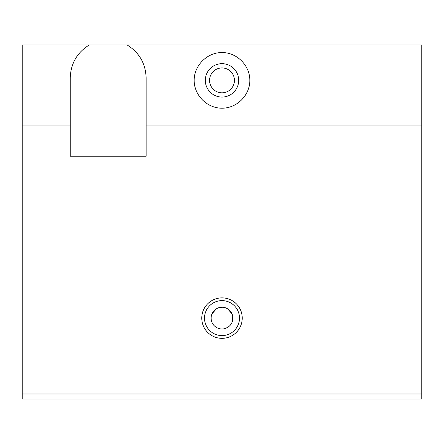 <?xml version="1.0" encoding="UTF-8"?>
<svg xmlns="http://www.w3.org/2000/svg" width="444" height="444" viewBox="0 0 444 444"><rect width="100%" height="100%" fill="white"/><g stroke="black" fill="none" stroke-linecap="round" stroke-linejoin="round"><path stroke-width="0.67" d="M222 300.61A17.494 17.494 0 0 0 204.506 318.104A17.494 17.494 0 0 0 222 335.603A17.494 17.494 0 0 0 239.494 318.104A17.494 17.494 0 0 0 222 300.61M222 338.339A20.235 20.235 0 0 1 201.765 318.104A20.235 20.235 0 0 1 222 297.874A20.235 20.235 0 0 1 242.235 318.104A20.235 20.235 0 0 1 222 338.339M222 307.231A10.872 10.872 0 0 0 211.128 318.104A10.872 10.872 0 0 0 222 328.982A10.872 10.872 0 0 0 232.872 318.104A10.872 10.872 0 0 0 222 307.231L218.093 307.958L216.389 308.791L211.988 313.858L211.322 316.039M222 108.192C207.115 108.303 194.067 95.255 194.178 80.37C194.067 65.484 207.115 52.436 222 52.547C236.885 52.436 249.933 65.484 249.822 80.37C249.933 95.255 236.885 108.303 222 108.192M222 63.675A16.694 16.694 0 0 0 205.306 80.37A16.694 16.694 0 0 0 222 97.064A16.694 16.694 0 0 0 238.694 80.37A16.694 16.694 0 0 0 222 63.675M222 92.807A12.438 12.438 0 0 1 209.562 80.37A12.438 12.438 0 0 1 222 67.932A12.438 12.438 0 0 1 234.438 80.37A12.438 12.438 0 0 1 222 92.807M225.852 328.277L228.671 326.695M231.818 322.788L232.612 320.479L232.678 316.039L232.012 313.858L227.611 308.791L225.907 307.958M89.266 44.961L22.2 44.961L22.2 399.039L421.8 399.039L421.8 44.961L127.117 44.961C139.288 52.547 145.626 63.509 146.126 77.839L146.126 156.244L70.252 156.244L70.252 77.839C70.757 63.509 77.09 52.547 89.266 44.961L127.117 44.961M22.2 125.896L70.252 125.896M146.126 125.896L421.8 125.896M22.2 393.978L421.8 393.978"/></g></svg>
